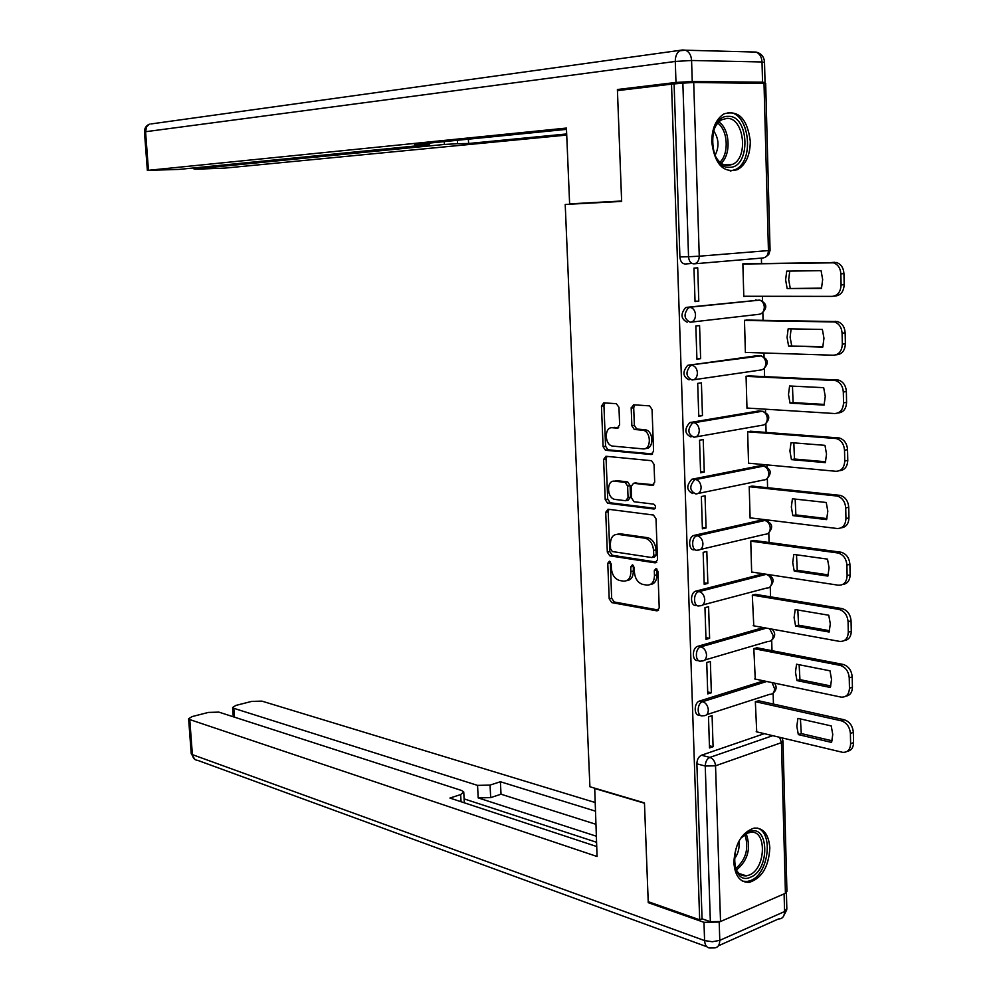 <?xml version="1.0" encoding="UTF-8"?>
<svg xmlns="http://www.w3.org/2000/svg" width="998" height="998" viewBox="0 0 998 998"><rect width="100%" height="100%" fill="white"/><g stroke="black" fill="none" stroke-linecap="round" stroke-linejoin="round"><path stroke-width="1.5" d="M609.379 561.188L607.77 563.271L609.204 598.825L611.749 602.605L656.784 610.838L659.229 607.869L657.907 571.293L656.01 568.586L654.301 570.706L654.476 575.447C654.214 582.046 651.619 585.252 646.692 585.077L642.724 584.404C637.884 582.832 635.102 578.753 634.404 572.178L634.229 567.5L632.383 564.831L630.724 566.939L630.898 571.617C630.661 578.129 628.141 581.298 623.351 581.135L619.496 580.474C614.78 578.94 612.073 574.923 611.375 568.436L611.188 563.82L609.379 561.188M610.352 561.737L611.649 598.214L614.207 601.981L658.63 610.077M656.921 569.047L656.934 574.848L654.476 575.447M633.318 565.342L633.356 571.031L630.898 571.617M733.867 862.571C734.99 876.019 740.142 882.619 749.298 882.369C761.898 878.215 768.734 866.738 769.832 847.963C768.747 834.316 763.495 827.691 754.051 828.103C741.664 832.407 734.94 843.896 733.867 862.571M711.774 142.115C714.793 164.333 723.45 173.477 737.759 169.56C746.005 164.408 750.184 154.977 750.296 141.279C747.39 118.862 738.607 109.73 723.949 113.884C715.903 119.149 711.848 128.555 711.774 142.115M618.96 407.321L616.315 403.679L603.778 402.868L601.457 406.149L603.091 446.642L605.437 450.248L651.095 454.514L653.565 451.233L652.056 409.542L649.661 405.874L633.618 404.801L631.198 408.145L631.871 425.809L634.254 429.452L643.074 430.238C651.469 431.71 651.37 450.135 642.986 448.875L612.41 446.069C604.314 444.684 604.239 426.645 612.348 427.743L617.263 428.13L619.633 424.861L618.96 407.321M611.749 602.605L614.219 601.994L611.749 602.605M699.673 919.807L648.213 901.681L644.459 802.891L589.905 786.748L565.217 204.465L621.642 201.396L617.438 90.631L671.517 84.144L699.673 919.807L702.056 918.784L710.351 921.703L705.249 766.04C705.411 761.724 706.946 758.842 709.865 757.407L772.714 735.676M608.032 509.23L605.724 512.298L607.32 552.106L609.815 555.824L655.037 562.847L657.495 559.791L656.01 518.823L653.465 515.043L608.032 509.23M605.212 499.599L603.603 459.454L605.911 456.273L651.569 460.702L654.039 464.419L654.688 482.146L652.218 485.365L633.543 483.294L631.148 486.463L631.584 498.014L634.067 501.745L653.802 504.152C656.073 506.161 656.085 507.782 653.852 509.017L607.632 503.266L605.212 499.599L607.695 499.1L606.085 459.005L603.603 459.454M691.901 263.435L685.227 264.008C682.145 263.809 680.362 261.451 679.9 256.923L688.545 256.736L682.857 83.121L693.71 82.497L765.678 83.408L770.069 250.336L768.435 250.573L764.006 83.158M773.438 704.064L773.138 693.111M771.99 650.684L771.704 640.167M770.543 596.841L770.269 586.774M769.071 542.513L768.809 532.92M768.497 521.418L768.46 520.095M767.587 487.698L767.337 478.591M767.025 467.039L766.975 464.893M766.09 432.396L765.865 423.801M765.553 412.174L765.466 409.192M764.593 376.595L764.368 368.512M764.056 356.822L763.944 353.005M763.071 320.296L762.859 312.748M762.547 300.959L762.422 296.294M761.536 263.484L761.387 258.108M671.517 84.144L682.857 83.121M702.056 918.784L696.878 763.819C697.028 759.515 698.563 756.659 701.482 755.224L764.318 733.667M782.993 741.601L786.935 891.314L785.426 893.297L720.519 921.528L710.351 921.703M758.767 700.821L755.336 701.631L756.721 731.846M713.083 746.716L712.098 715.653L708.493 716.814L709.503 747.939L713.083 746.716L709.441 745.793M711.362 692.774L710.351 661.425L706.734 662.485L707.757 693.897L711.362 692.774L707.694 691.951M757.27 647.852L753.827 648.575L755.249 679.064M709.615 638.333L708.592 606.709L704.962 607.67L705.985 639.356L709.615 638.333L705.935 637.622M755.76 594.421L752.305 595.07L753.777 625.833M707.844 583.406L706.821 551.495L703.166 552.356L704.201 584.329L707.844 583.406L704.151 582.807M754.251 540.517L750.758 541.078L751.656 572.278L752.305 572.116M706.073 527.979L705.037 495.781L701.357 496.542L702.405 528.803L706.073 527.979L702.367 527.493M752.717 486.138L749.211 486.612L750.109 518.099L750.845 517.925M704.276 472.054L703.228 439.569L699.536 440.218L700.596 472.778L704.276 472.054L700.559 471.692M751.157 431.273L747.639 431.66L748.55 463.421L749.398 463.259M702.467 415.63L701.407 382.833L697.689 383.382L698.762 416.241L702.467 415.63L698.737 415.368M749.598 375.934L746.067 376.221L746.978 408.269L747.989 408.107M631.235 407.409L633.705 407.571M700.633 358.669L699.573 325.585L695.843 326.022L696.916 359.18L700.633 358.669L696.891 358.531M748.026 320.084L744.471 320.296L745.394 352.618L746.704 352.444M698.787 301.196L697.714 267.801L693.959 268.125L695.045 301.596L698.787 301.196L695.032 301.184M746.429 263.734L742.861 263.846L743.797 296.468L745.731 296.269M687.16 322.192C680.898 318.961 680.362 314.108 685.539 307.646L759.915 300.099M689.069 379.851C682.769 376.67 682.295 371.842 687.647 365.38L757.02 355.7L761.611 355.987M690.953 436.987C684.616 433.856 684.216 429.053 689.743 422.591L758.555 410.964L763.295 411.363M692.824 493.586C686.462 490.517 686.125 485.739 691.814 479.265L760.064 465.754L764.942 466.253M694.683 549.686C688.558 551.495 687.734 537.061 693.884 535.439L761.561 520.058L766.576 520.669M696.517 605.275C690.304 607.271 689.68 592.575 695.93 591.103L763.046 573.887L766.452 574.274M698.351 660.427L698.213 660.389C692.026 662.323 691.664 647.702 697.876 646.28L763.395 627.567M700.022 715.092L699.823 715.042C693.772 716.751 693.635 702.542 699.685 700.995L763.744 680.861M646.292 537.885L646.317 538.533M756.16 299.936L755.486 299.924M758.068 355.725L757.02 355.7M759.94 411.051L758.555 410.964M761.786 465.916L760.064 465.754M763.607 520.307L761.561 520.058M674.112 84.169L679.9 256.923M626.806 580.624C631.035 580.125 633.231 576.931 633.356 571.031M650.259 584.554C654.563 584.005 656.796 580.774 656.934 574.848M608.942 509.342L608.194 511.787L609.79 551.545L612.273 555.262L656.796 562.161M610.589 548.912L612.335 551.532L652.031 557.583L653.74 555.437L653.565 550.422C652.879 543.898 650.135 539.843 645.357 538.259L617.837 534.342C613.084 534.317 610.601 537.548 610.402 544.022L610.589 548.912M652.966 557.371L654.501 557.009L656.21 554.863L653.74 555.437M617.138 534.279L620.307 533.805L647.827 537.71C652.617 539.282 655.349 543.336 656.035 549.861L656.21 554.863M606.959 456.373L606.085 459.005M653.815 484.766L634.978 483.02M655.187 508.356L610.277 502.792L607.794 503.291M614.581 481.186C606.36 479.838 606.647 498.077 614.843 499.399L625.684 500.734L628.066 497.603L627.617 486.063L625.172 482.371L614.581 481.186L617.063 480.712L614.456 481.173M626.781 500.509L628.166 500.235L630.536 497.104L628.066 497.603M617.063 480.712L627.667 481.897L630.1 485.589L630.536 497.104M607.695 499.1L610.277 502.792M612.635 427.693L618.66 427.631M645.519 448.439C653.877 449.636 653.964 431.286 645.581 429.814L642.288 430.113M634.778 404.876L633.705 407.758L634.366 425.398L636.761 429.04L644.795 429.689M604.975 402.942L603.952 405.774L605.574 446.206L607.932 449.811L652.617 453.965M798.325 734.603L831.596 742.425L832.756 734.491L831.234 725.92L797.926 718.373L796.828 726.195L798.325 734.603L801.282 733.567L832.082 740.778M756.197 731.721L842.674 752.342C847.639 752.517 850.284 749.635 850.608 743.722L850.396 733.43C849.71 726.856 846.666 722.639 841.252 720.793L755.336 701.669M800.433 718.947L801.282 733.567M758.231 700.696L844.208 719.758C849.622 721.591 852.666 725.795 853.34 732.37L853.552 742.637C853.39 747.677 851.319 750.558 847.314 751.294M796.978 680.586L830.373 687.472L831.534 679.426L829.999 670.818L796.566 664.219L795.468 672.141L796.978 680.586L799.947 679.626L830.823 685.975M754.688 678.952L841.164 697.128C846.329 697.34 849.086 694.371 849.448 688.208L849.236 677.842C848.55 671.205 845.493 667.051 840.054 665.354L753.827 648.638M799.136 664.718L799.947 679.626M756.684 647.739L843.036 664.406C848.462 666.09 851.519 670.244 852.205 676.869L852.417 687.223C852.23 692.487 850.034 695.469 845.83 696.18M795.606 626.083L829.138 632.033L830.299 623.875L828.764 615.23L795.194 609.566L794.096 617.6L795.606 626.083L798.6 625.222L829.538 630.686M753.178 625.721L839.642 641.402C845.007 641.664 847.888 638.608 848.288 632.196L848.075 621.729C847.402 615.105 844.358 611.001 838.944 609.404L752.305 595.132M797.826 610.003L798.6 625.222M755.124 594.309L841.938 608.555C847.339 610.14 850.383 614.232 851.057 620.843L851.269 631.297C851.057 636.799 848.724 639.893 844.296 640.579M594.708 788.17L597.066 856.496L189.757 719.57L192.389 754.625L704.588 940.603L703.977 922.327L648.251 902.666L644.471 803.215L594.197 788.345M596.205 836.162L478.192 797.901L477.555 785.389L233.806 708.306L234.443 717.15M477.555 785.389L490.055 785.089L490.679 797.614L478.192 797.901M595.157 811.062L500.397 781.746L490.055 785.089M594.796 802.404L261.888 701.12L251.596 701.419L235.927 705.411L232.596 707.482L233.806 708.306M719.932 921.753L719.196 922.065L719.783 940.353L784.578 911.548L784.104 893.884M461.051 801.718L460.664 794.583L463.746 791.938L461.637 790.503L218.874 712.123L208.42 712.422L192.165 716.564L188.61 718.76L189.757 719.57M460.664 794.583L449.923 798.051L596.642 846.504M649.523 902.142L648.251 902.666M703.977 922.327L719.196 922.065M596.467 842.25L464.107 798.874M595.706 824.236L501.021 794.208L490.679 797.614M501.021 794.208L500.397 781.746M692.25 81.499L762.547 82.198L762.01 61.963L691.577 60.479L692.25 81.499L675.983 82.447L617.4 89.508L621.629 201.022L569.621 203.866L621.629 201.122M569.621 203.866L566.427 128.068L147.355 170.421L179.415 169.373L427.381 144.797L429.502 144.485L426.109 144.348L426.059 143.425M566.477 129.366L414.594 144.573L426.109 144.348M195.184 167.814L195.271 168.924L194.074 169.099L197.704 169.149L225.049 168.088L566.727 135.067M457.371 140.294L457.546 143.712L468.611 143.5L566.677 133.957M457.546 143.712L444.397 144.448L444.26 141.604M195.271 168.924L444.397 144.448M617.4 89.508L626.395 89.558M762.073 83.146L765.054 82.572L762.547 82.198M468.386 139.184L468.611 143.5M750.521 877.192C730.486 886.798 728.977 838.594 749.186 831.783C769.059 822.976 770.344 869.994 750.521 877.192M734.491 864.542C736.412 872.489 740.379 876.256 746.379 875.845L749.124 875.084C766.102 869.083 767.138 828.727 750.172 832.444L747.876 833.068L741.888 837.397M742.612 881.172L747.153 881.496L750.621 880.548C768.697 874.173 773.837 832.07 757.033 828.003M734.154 859.241C738.083 854.088 739.68 848.225 738.944 841.663M729.7 167.315C708.243 169.448 706.534 115.269 728.216 116.354C749.498 115.082 750.933 167.764 729.7 167.315M714.618 154.565C717.999 161.801 722.54 165.456 728.228 165.531L732.844 164.283C748.862 157.148 743.76 117.115 726.843 118.388L721.754 119.76C717.899 122.005 715.079 125.985 713.308 131.699M730.287 171.045L735.451 169.535C755.324 160.74 749.111 111.09 728.103 112.562M715.03 155.463C719.383 146.831 718.909 138.585 713.607 130.726M794.233 571.093L827.891 576.083L829.064 567.8L827.517 559.117L793.822 554.426L792.711 562.573L794.233 571.093L797.24 570.307L828.24 574.885M751.644 572.016L838.345 585.202C843.772 585.377 846.703 582.196 847.115 575.659L846.903 565.093C846.267 558.618 843.322 554.589 838.058 552.992L750.77 541.166M796.504 554.801L797.24 570.307M753.54 540.417L841.065 552.218C846.329 553.815 849.273 557.845 849.897 564.307L850.121 574.848C849.859 580.624 847.402 583.83 842.736 584.466M792.849 515.604L826.631 519.609L827.804 511.213L826.244 502.493L792.424 498.788L791.327 507.046L792.849 515.604L795.868 514.918L826.93 518.586M750.097 517.837L837.122 528.503C842.574 528.516 845.518 525.222 845.942 518.598L845.718 507.932C845.131 501.607 842.275 497.64 837.172 496.043L749.211 486.712M795.169 499.087L795.868 514.918M751.918 486.051L840.191 495.37C845.306 496.967 848.15 500.921 848.737 507.246L848.949 517.887C848.649 523.938 846.055 527.256 841.152 527.83M791.439 459.616L825.358 462.623L826.531 454.102L824.972 445.345L791.015 442.638L789.917 451.021L791.439 459.616L794.483 459.018L825.62 461.762M748.537 463.184L835.887 471.281C841.376 471.131 844.32 467.7 844.745 461.014L844.52 450.248C843.971 444.06 841.227 440.168 836.274 438.559L747.652 431.785M793.834 442.863L794.483 459.018M750.222 431.211L839.306 437.985C844.258 439.582 847.015 443.474 847.552 449.649L847.776 460.39C847.427 466.74 844.682 470.17 839.53 470.682M790.029 403.117L824.074 405.101L825.259 396.468L823.687 387.673L789.605 385.989L788.495 394.484L790.029 403.117L793.086 402.606L824.286 404.415M746.978 408.045L834.652 413.534C840.154 413.209 843.11 409.654 843.535 402.88L843.31 392.014C842.811 385.964 840.154 382.134 835.351 380.537L746.067 376.358M792.474 386.126L793.086 402.606M748.438 375.872L838.407 380.051C843.21 381.648 845.855 385.478 846.366 391.503L846.578 402.356C846.179 409.03 843.273 412.573 837.871 412.997M788.607 346.094L822.789 347.055L823.961 338.285L822.389 329.452L788.17 328.816L787.06 337.424L788.607 346.094L822.926 346.543M745.381 352.406L833.405 355.226C838.919 354.727 841.9 351.059 842.324 344.198L842.087 333.232C841.626 327.319 839.069 323.564 834.428 321.955L744.471 320.445M791.115 328.866L790.129 337.262L791.676 345.682M746.429 320.059L837.497 321.581C842.137 323.177 844.695 326.92 845.156 332.821L845.381 343.774C844.957 350.622 841.988 354.29 836.461 354.789L835.925 354.864M787.16 288.547L821.479 288.447L822.664 279.565L821.08 270.683L786.723 271.107L785.613 279.839L787.16 288.547L821.566 288.135M743.784 296.269L832.145 296.381C837.684 295.707 840.665 291.903 841.089 284.966L840.865 273.889C840.428 268.113 837.971 264.42 833.48 262.823L742.861 264.021M789.742 271.069L788.694 279.677L790.241 288.235M743.635 263.784L836.574 262.536C841.052 264.133 843.51 267.826 843.946 273.589L844.171 284.642C843.747 291.566 840.765 295.371 835.214 296.044L833.754 296.206M610.227 562.697L607.77 563.271M656.771 570.12L654.301 570.706M633.181 566.353L630.724 566.939M693.71 82.497L699.261 256.199L768.435 250.573C768.211 255.001 766.389 257.472 762.996 257.971L694.446 263.809M701.482 755.224L709.865 757.407C713.183 758.68 715.067 761.474 715.541 765.79L720.519 921.528M785.426 893.297L781.446 742.637L715.541 765.79L705.249 766.04L696.878 763.819M686.661 307.322L759.603 300.074C762.435 301.059 764.006 303.417 764.318 307.172C764.094 311.538 762.297 313.921 758.942 314.308L691.277 322.117M688.57 365.118L760.938 355.912C763.869 356.897 765.491 359.305 765.828 363.135C765.603 367.451 763.807 369.747 760.464 370.046L693.66 379.776M690.466 422.379L693.498 422.603L762.26 411.263C765.279 412.236 766.963 414.681 767.312 418.599C767.088 422.865 765.304 425.098 761.973 425.273L696.018 436.875M692.35 479.127L695.369 479.439L763.57 466.116C766.676 467.089 768.41 469.584 768.797 473.576C768.572 477.793 766.788 479.951 763.47 480.026L698.313 493.424M694.209 535.352L697.215 535.764L764.867 520.482C768.061 521.455 769.857 523.987 770.256 528.067C770.032 532.233 768.26 534.317 764.955 534.304L700.559 549.436M696.055 591.066L699.049 591.565L766.152 574.361C769.433 575.347 771.279 577.917 771.716 582.084C771.491 586.2 769.72 588.209 766.414 588.096L702.754 604.938M697.876 646.28L700.858 646.866L766.389 628.116M699.685 700.995L702.667 701.681L766.726 681.484M702.792 715.741C696.754 717.462 696.616 703.228 702.667 701.681C705.973 702.854 707.856 705.611 708.331 709.94C708.168 713.932 706.534 715.865 703.428 715.716L702.792 715.741M772.053 682.607L774.573 688.695C774.398 692.562 772.739 694.446 769.633 694.346L706.784 714.63M701.195 661.013C695.007 662.946 694.658 648.301 700.858 646.866C704.176 647.952 706.073 650.671 706.547 655.037C706.372 659.179 704.663 661.163 701.444 661L701.195 661.013M699.511 605.798C693.298 607.807 692.674 593.074 698.924 591.602L699.161 591.589C702.43 592.637 704.301 595.307 704.75 599.623C704.563 603.89 702.817 605.948 699.511 605.798M697.689 550.123C691.564 551.931 690.741 537.473 696.891 535.851L697.515 535.814C700.708 536.849 702.517 539.481 702.941 543.71C702.742 548.027 700.995 550.16 697.689 550.123M695.843 493.935C689.468 490.841 689.144 486.063 694.833 479.589L695.856 479.527C698.962 480.562 700.708 483.144 701.12 487.286C700.92 491.652 699.161 493.873 695.843 493.935M693.984 437.224C687.647 434.093 687.248 429.29 692.762 422.803L694.184 422.715C697.19 423.751 698.887 426.296 699.274 430.35C699.074 434.766 697.315 437.062 693.984 437.224M692.101 380.001C685.801 376.82 685.339 371.98 690.678 365.505L692.487 365.368C695.406 366.403 697.053 368.911 697.402 372.878C697.215 377.344 695.444 379.727 692.101 380.001M690.204 322.242C683.954 318.998 683.405 314.145 688.583 307.671L690.778 307.496C693.61 308.519 695.194 310.989 695.531 314.869C695.332 319.397 693.56 321.855 690.204 322.242M769.62 628.703L773.151 635.626C772.939 639.631 771.229 641.577 767.998 641.44L704.813 660.015M693.872 263.859C690.791 263.672 689.007 261.289 688.545 256.736L699.261 256.199C699.062 260.79 697.265 263.347 693.872 263.859M779.6 737.31L781.446 742.637L782.981 741.04L782.07 737.909M658.281 610.439L656.784 610.838M611.649 598.214L609.204 598.825M656.397 562.535L655.037 562.847M612.36 555.275L609.903 555.836M609.79 551.545L607.32 552.106M608.194 511.787L605.724 512.298M656.035 549.861L653.565 550.422M647.428 537.635L644.957 538.184M620.307 533.805L617.837 534.342M653.316 485.14L652.218 485.365M636.025 482.807L633.543 483.294M654.676 508.843L653.852 509.017M630.1 485.589L627.617 486.063M627.455 481.859L624.973 482.346M618.111 427.992L617.263 428.13M614.843 427.331L612.348 427.743M637.048 429.09L634.553 429.502M634.366 425.398L631.871 425.809M633.705 407.758L631.198 408.145M652.093 454.327L651.095 454.514M608.169 449.849L605.674 450.285M605.574 446.206L603.091 446.642M603.952 405.774L601.457 406.149M844.208 719.758L841.252 720.793M853.34 732.37L850.396 733.43M853.552 742.637L850.608 743.722M843.036 664.406L840.054 665.354M852.205 676.869L849.236 677.842M852.417 687.223L849.448 688.208M841.85 608.531L838.856 609.391M851.057 620.843L848.075 621.729M851.269 631.297L848.288 632.196M706.796 946.715L197.829 760.401C194.685 760.127 192.876 758.206 192.389 754.625L191.229 753.49M786.412 892.736L786.823 908.492L784.578 911.548C784.416 916.488 782.357 918.971 778.403 918.983L718.373 945.817M704.588 940.603C704.987 945.53 706.908 948 710.339 948L713.67 947.925C717.612 947.975 719.645 945.455 719.783 940.353L712.372 941.738L704.588 940.603M675.983 82.447L675.284 61.452L145.571 131.724L148.465 170.246M144.46 132.023L145.571 131.724L146.718 126.646L149.313 124.176C146.032 125.723 144.423 128.318 144.46 131.961L147.355 170.421M765.042 82.385L764.518 62.425L762.01 61.963C761.661 56.824 759.64 53.518 755.96 52.058L685.451 50.212L679.763 50.761C676.769 52.819 675.272 56.387 675.284 61.452L691.577 60.479C691.19 55.152 689.144 51.721 685.451 50.212L682.682 49.962L150.848 123.964M754.438 52.021L755.96 52.058C761.237 53.331 764.094 56.711 764.518 62.2M746.255 833.854C751.207 848.4 747.926 860.463 736.412 870.044M735.713 868.572C746.067 859.478 749.136 848.188 744.932 834.69M718.822 121.968C729.975 128.942 731.384 154.553 721.155 163.223M719.945 162.25C729.239 153.655 727.941 130.177 717.724 123.153M840.653 552.156L837.646 552.917M849.897 564.307L846.903 565.093M850.121 574.848L847.115 575.659M839.443 495.257L836.424 495.931M848.737 507.246L845.718 507.932M848.949 517.887L845.942 518.598M838.22 437.823L835.189 438.396M847.552 449.649L844.52 450.248M847.776 460.39L844.745 461.014M836.998 379.851L833.941 380.338M846.366 391.503L843.31 392.014M846.578 402.356L843.535 402.88M835.75 321.344L832.681 321.73M845.156 332.821L842.087 333.232M845.381 343.774L842.324 344.198M834.503 262.287L831.409 262.561M843.946 273.589L840.865 273.889M844.171 284.642L841.089 284.966M735.039 169.747L737.759 169.56M773.176 693.074C776.544 690.092 776.993 686.786 774.523 683.119M695.93 591.103L699.161 591.589L766.152 574.361C773.837 576.595 775.109 580.799 769.982 586.961M693.884 535.439L697.515 535.814L764.867 520.482C772.527 522.902 773.687 527.144 768.348 533.219M691.814 479.265L695.856 479.527L763.57 466.116C771.217 468.736 772.24 473.04 766.664 479.028M689.743 422.591L694.184 422.715L762.26 411.263C769.882 414.095 770.78 418.461 764.955 424.35M687.647 365.38L760.938 355.912C768.547 358.981 769.296 363.409 763.196 369.21M685.539 307.646L759.603 300.074C767.188 303.38 767.786 307.883 761.412 313.572M771.604 640.242C775.558 636.599 775.683 632.894 771.99 629.127M765.216 257.322L768.722 254.565L770.069 250.386M612.273 555.262L609.815 555.824M647.827 537.71L645.357 538.259M627.667 481.897L625.172 482.371M610.115 502.767L607.632 503.266M645.581 429.814L643.074 430.238M636.761 429.04L634.254 429.452M607.932 449.811L605.437 450.248M841.938 608.555L838.944 609.404M194.997 759.528L191.242 753.752L188.61 718.76M783.23 916.738L786.811 909.702M463.771 792.474L464.32 802.804M232.596 707.482L233.258 716.764M429.427 143.088L429.489 144.411M194.074 169.099L193.986 167.926M739.056 873.5L746.379 875.845M724.286 164.895L732.844 164.283M841.065 552.218L838.058 552.992M840.191 495.37L837.172 496.043M839.306 437.985L836.274 438.559M838.407 380.051L835.351 380.537M837.497 321.581L834.428 321.955M836.574 262.536L833.48 262.823"/></g></svg>
